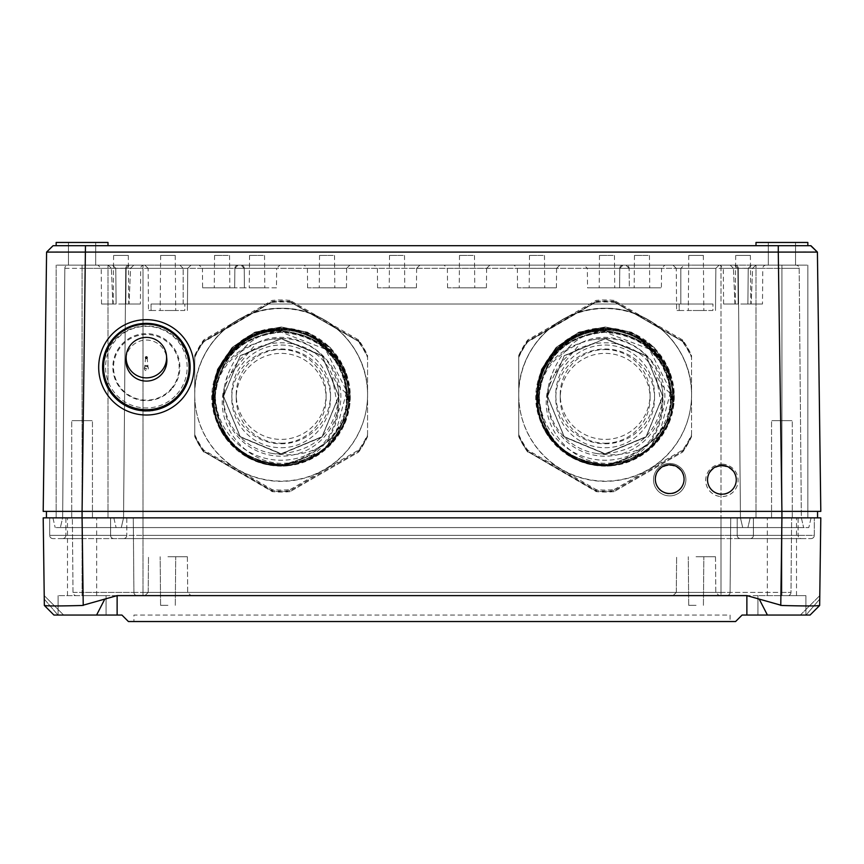 <?xml version="1.0" encoding="UTF-8"?>
<svg xmlns="http://www.w3.org/2000/svg" width="864" height="864" viewBox="0 0 864 864"><rect width="100%" height="100%" fill="white"/><g stroke="black" fill="none" stroke-linecap="round" stroke-linejoin="round"><path stroke-width="0.65" stroke-dasharray="4.32 3.24" d="M661.424 384.88L670.918 394.06A65.902 65.891 -0 0 1 619.013 462.748L605.156 463.352C568.372 462.445 537.991 423.911 548.23 388.001A57.856 57.856 -0 0 0 606.755 456.181A57.856 57.856 -0 0 0 661.424 384.88L655.657 373.993C638.107 332.294 571.946 332.435 554.558 374.209L580.608 343.116C547.798 357.523 534.049 382.558 539.374 418.23C523.94 375.905 560.056 326.3 605.156 328.093C641.952 327.208 674.957 360.212 674.028 397.03C674.989 433.836 641.963 466.895 605.156 465.912L575.662 459.238L569.614 455.976L550.93 439.333L545.249 430.758L537.764 410.227L536.533 397.03L539.222 378.281L545.497 363.398L554.99 350.514L569.905 338.472L581.483 332.953L605.156 328.763L612.716 329.195L639.317 337.954L668.326 371.012L671.231 414.914L646.801 451.494L605.156 465.631C568.75 466.528 536.101 433.901 537.008 397.505C536.069 361.109 568.739 328.439 605.156 329.443C641.444 328.568 673.996 361.12 673.067 397.418C674.017 433.717 641.455 466.312 605.156 465.35C569.009 466.247 536.566 433.847 537.484 397.699C536.544 361.562 568.987 329.119 605.156 330.113C641.185 329.249 673.499 361.562 672.592 397.613C673.531 433.663 641.196 466.02 605.156 465.059C569.257 465.955 537.052 433.782 537.97 397.894C537.019 362.016 569.246 329.789 605.156 330.782C645.818 334.8 668.131 357.145 672.116 397.807C668.153 438.502 645.829 460.825 605.156 464.778C564.646 460.804 542.408 438.577 538.445 398.088C542.387 357.566 564.624 335.362 605.156 331.452C645.527 335.437 667.688 357.62 671.641 398.002C667.71 438.404 645.548 460.566 605.156 464.497C564.937 460.544 542.862 438.48 538.92 398.282C542.84 358.052 564.916 335.999 605.156 332.122L649.296 349.099L670.788 391.23L658.627 436.925L619.013 462.748M670.918 394.06C665.161 356.26 643.237 335.664 605.156 332.273C564.991 336.15 542.938 358.16 539.028 398.326C542.959 438.458 565.002 460.49 605.156 464.432C645.484 460.512 667.602 438.383 671.522 398.045C667.591 357.728 645.462 335.588 605.156 331.603C564.7 335.502 542.495 357.674 538.553 398.131C542.506 438.556 564.71 460.75 605.156 464.713C645.775 460.76 668.056 438.48 672.008 397.85C668.034 357.253 645.754 334.94 605.156 330.934C569.311 329.951 537.138 362.113 538.078 397.937C542.063 438.653 564.419 461.009 605.156 464.994C641.142 465.955 673.412 433.642 672.494 397.656C673.391 361.66 641.131 329.4 605.156 330.264C569.052 329.26 536.652 361.67 537.602 397.742C536.674 433.836 569.063 466.171 605.156 465.286C641.39 466.247 673.909 433.706 672.97 397.462C673.877 361.217 641.39 328.72 605.156 329.584C568.793 328.59 536.177 361.217 537.116 397.548C536.198 433.89 568.814 466.463 605.156 465.566C641.65 466.538 674.395 433.771 673.434 397.267C674.374 360.774 641.639 328.039 605.156 328.914C568.534 327.91 535.691 360.763 536.63 397.354C535.723 433.955 568.544 466.754 605.156 465.847L647.093 451.591L671.63 414.698L668.574 370.494L639.198 337.306L612.835 328.687L603.644 328.255L581.407 332.435L569.668 338.029L554.742 350.082L545.162 363.096L538.877 378L536.166 396.9L537.397 410.119L544.936 430.812L550.627 439.398L569.43 456.149L575.5 459.421L605.156 466.139A69.131 69.12 180 0 0 614.585 465.491C641.736 457.348 657.742 439.387 662.58 411.599C676.696 365.915 623.052 321.106 580.608 343.116M539.374 418.23L539.406 418.36A69.131 69.12 180 0 0 605.156 466.139L614.585 465.491M596.365 453.449A57.607 57.607 -0 0 1 551.459 375.667C565.164 339.736 591.095 325.091 629.262 331.733L605.156 327.391L578.891 332.564L556.06 347.836L541.393 369.77L536.036 396.457L541.393 423.155L556.06 445.09L578.891 460.361L605.156 465.534L631.433 460.339L654.264 445.046L668.92 423.079L674.287 396.36L668.92 369.652L654.264 347.684L631.433 332.392L605.156 327.197L578.891 332.37L556.06 347.641L541.393 369.576L536.036 396.274L541.393 369.533L556.06 347.598L578.891 332.327L605.156 327.154L631.433 332.348L654.264 347.641L668.92 369.608L674.287 396.328L668.92 423.036L654.264 445.003L631.433 460.296L605.156 465.491L578.891 460.318L556.06 445.046L541.393 423.112L536.036 396.414L541.393 369.727L556.06 347.792L578.891 332.521L605.156 327.348L631.433 332.543L654.264 347.836L668.92 369.803L674.287 396.511L673.326 408.046C659.999 444.409 634.349 459.551 596.365 453.449L605.156 454.118L646.078 437.033L662.764 396.468L646.078 355.903L605.156 338.818L564.235 355.849L547.549 396.371L564.235 436.892L605.156 453.924L646.078 436.838L662.764 396.274L646.078 355.709L605.156 338.623L564.235 355.655L547.549 396.176L564.235 436.698L605.156 453.73L646.078 436.644L662.764 396.079L646.078 355.514L605.156 338.429A57.607 57.607 180 0 0 592.931 339.736C556.232 347.09 537.592 369.695 536.998 407.549A69.131 69.12 180 0 0 605.156 465.145C642.848 458.158 662.04 435.661 662.742 397.678A57.607 57.607 180 0 0 605.156 338.429L592.931 339.736M662.742 397.678C658.606 431.773 639.403 450.446 605.156 453.676L564.235 436.644L547.549 396.122L564.235 355.601L605.156 338.569L646.078 355.655L662.764 396.22L646.078 436.784L605.156 453.87L564.235 436.838L547.549 396.317L564.235 355.795L605.156 338.764L646.078 355.849L662.764 396.414L646.078 436.979L605.156 454.064L564.235 437.033L547.549 396.511L551.459 375.667M518.746 434.614A95.051 95.04 180 0 0 527.666 450.047L561.956 469.778A86.411 86.4 -0 0 1 518.746 394.945L518.746 435.618A95.051 95.04 -0 0 0 527.666 451.051L527.666 450.047M518.746 394.945A86.411 86.4 -0 0 1 561.956 320.123L527.666 339.984A95.051 95.04 180 0 0 518.746 355.417L518.746 394.675A86.411 86.4 180 0 0 605.156 481.086A86.411 86.4 180 0 0 691.567 394.675A86.411 86.4 180 0 0 605.156 308.275A86.411 86.4 180 0 0 518.746 394.675C517.558 348.505 558.986 307.087 605.156 308.275C651.337 307.087 692.755 348.505 691.567 394.675L691.567 394.945A86.411 86.4 -0 0 1 648.367 469.778L682.657 450.047A95.051 95.04 180 0 0 691.567 434.614L691.567 355.417A95.051 95.04 180 0 0 682.657 339.984L648.367 320.123A86.411 86.4 -0 0 1 691.567 394.945M614.077 300.391A95.051 95.04 180 0 0 596.246 300.391L561.956 320.123A86.411 86.4 -0 0 1 648.367 320.123L614.077 300.391L614.077 301.406L682.657 340.999L682.657 339.984M682.657 340.999A95.051 95.04 -0 0 1 691.567 356.432L691.567 355.417M691.567 434.614L691.567 356.432M691.567 435.618A95.051 95.04 -0 0 1 682.657 451.051L614.077 490.655L614.077 489.64L648.367 469.778A86.411 86.4 -0 0 1 561.956 469.778L596.246 489.64A95.051 95.04 180 0 0 614.077 489.64M682.657 450.047L682.657 451.051M614.077 490.655A95.051 95.04 -0 0 1 596.246 490.655L527.666 451.051M605.156 349.542A44.939 44.928 -0 0 1 650.095 394.47A44.939 44.928 -0 0 1 605.156 439.398A44.939 44.928 -0 0 1 560.228 394.47A44.939 44.928 -0 0 1 605.156 349.542M605.156 443.221A44.939 44.928 180 0 0 650.095 398.293A44.939 44.928 180 0 0 605.156 353.365A44.939 44.928 180 0 0 560.228 398.293A44.939 44.928 180 0 0 605.156 443.221M605.156 345.038A49.378 49.378 -0 0 1 654.534 394.405A49.378 49.378 -0 0 1 605.156 443.783A49.378 49.378 -0 0 1 555.779 394.405A49.378 49.378 -0 0 1 605.156 345.038M596.246 489.64L596.246 490.655M518.746 355.417L518.746 435.618M518.746 356.432A95.051 95.04 -0 0 1 527.666 340.999L596.246 301.406L596.246 300.391M527.666 339.984L527.666 340.999M596.246 301.406A95.051 95.04 -0 0 1 614.077 301.406M536.998 407.549L536.036 396.036L541.404 369.338L556.06 347.404L578.891 332.132L605.156 326.959L631.433 332.165L654.264 347.447L668.92 369.414L674.287 396.133L668.92 422.842L654.264 444.809L631.433 460.102L605.156 465.296L578.891 460.123L556.06 444.852L541.393 422.917L536.036 396.23L541.393 422.96L556.06 444.895L578.891 460.166L605.156 465.34L631.433 460.145L654.264 444.852L668.92 422.885L674.287 396.176L668.92 369.457L654.264 347.49L631.433 332.197L605.156 327.002L578.891 332.176L556.06 347.447L541.393 369.382L536.036 396.079L541.393 422.766L556.06 444.701L578.891 459.972L605.156 465.145M629.262 331.733A69.131 69.12 -0 0 1 673.326 408.046M682.657 341.496L614.077 301.892L682.657 341.496A95.051 95.04 180 0 1 691.567 356.929L691.567 357.426A95.051 95.04 -0 0 0 682.657 341.982M691.567 436.612A95.051 95.04 -0 0 1 682.657 452.045L614.077 491.638L682.657 452.045M682.657 451.548A95.051 95.04 180 0 0 691.567 436.115M614.077 301.892A95.051 95.04 180 0 0 596.246 301.892L527.666 341.496A95.051 95.04 180 0 0 518.746 356.929L518.746 436.115A95.051 95.04 180 0 0 527.666 451.548L596.246 491.152A95.051 95.04 180 0 0 614.077 491.152M614.077 491.638A95.051 95.04 -0 0 1 596.246 491.638L527.666 451.548M527.666 452.045A95.051 95.04 -0 0 1 518.746 436.612L518.746 436.115M518.746 356.929L518.746 436.612M518.746 357.426A95.051 95.04 -0 0 1 527.666 341.982L596.246 301.892M596.246 302.389A95.051 95.04 -0 0 1 614.077 302.389M662.58 411.599L655.657 373.993M554.558 374.209L548.23 388.001M605.156 447.725A49.378 49.378 180 0 0 654.534 398.358A49.378 49.378 180 0 0 605.156 348.98A49.378 49.378 180 0 0 555.779 398.358A49.378 49.378 180 0 0 605.156 447.725M337.424 384.88L346.918 394.06A65.902 65.891 -0 0 1 295.013 462.748L281.156 463.352C244.372 462.445 213.991 423.911 224.23 388.001A57.856 57.856 -0 0 0 282.755 456.181A57.856 57.856 -0 0 0 337.424 384.88L331.657 373.993C314.107 332.294 247.946 332.435 230.558 374.209L256.608 343.116C223.798 357.523 210.049 382.558 215.374 418.23C199.94 375.905 236.056 326.3 281.156 328.093C317.952 327.208 350.957 360.212 350.028 397.03C350.989 433.836 317.963 466.895 281.156 465.912L251.662 459.238L245.614 455.976L226.93 439.333L221.249 430.758L213.764 410.227L212.533 397.03L215.222 378.281L221.497 363.398L230.99 350.514L245.905 338.472L257.483 332.953L281.156 328.763L288.716 329.195L315.317 337.954L344.326 371.012L347.231 414.914L322.801 451.494L281.156 465.631C244.75 466.528 212.101 433.901 213.008 397.505C212.069 361.109 244.739 328.439 281.156 329.443C317.444 328.568 349.996 361.12 349.067 397.418C350.017 433.717 317.455 466.312 281.156 465.35C245.009 466.247 212.566 433.847 213.484 397.699C212.544 361.562 244.987 329.119 281.156 330.113C317.185 329.249 349.499 361.562 348.592 397.613C349.531 433.663 317.196 466.02 281.156 465.059C245.257 465.955 213.052 433.782 213.97 397.894C213.019 362.016 245.246 329.789 281.156 330.782C321.818 334.8 344.131 357.145 348.116 397.807C344.153 438.502 321.829 460.825 281.156 464.778C240.646 460.804 218.408 438.577 214.445 398.088C218.387 357.566 240.624 335.362 281.156 331.452C321.527 335.437 343.688 357.62 347.641 398.002C343.71 438.404 321.548 460.566 281.156 464.497C240.937 460.544 218.862 438.48 214.92 398.282C218.84 358.052 240.916 335.999 281.156 332.122L325.296 349.099L346.788 391.23L334.627 436.925L295.013 462.748M346.918 394.06C341.161 356.26 319.237 335.664 281.156 332.273C240.991 336.15 218.938 358.16 215.028 398.326C218.959 438.458 241.002 460.49 281.156 464.432C321.484 460.512 343.602 438.383 347.522 398.045C343.591 357.728 321.462 335.588 281.156 331.603C240.7 335.502 218.495 357.674 214.553 398.131C218.506 438.556 240.71 460.75 281.156 464.713C321.775 460.76 344.056 438.48 348.008 397.85C344.034 357.253 321.754 334.94 281.156 330.934C245.311 329.951 213.138 362.113 214.078 397.937C218.063 438.653 240.419 461.009 281.156 464.994C317.142 465.955 349.412 433.642 348.494 397.656C349.391 361.66 317.131 329.4 281.156 330.264C245.052 329.26 212.652 361.67 213.602 397.742C212.674 433.836 245.063 466.171 281.156 465.286C317.39 466.247 349.909 433.706 348.97 397.462C349.877 361.217 317.39 328.72 281.156 329.584C244.793 328.59 212.177 361.217 213.116 397.548C212.198 433.89 244.814 466.463 281.156 465.566C317.65 466.538 350.395 433.771 349.434 397.267C350.374 360.774 317.639 328.039 281.156 328.914C244.534 327.91 211.691 360.763 212.63 397.354C211.723 433.955 244.544 466.754 281.156 465.847L323.093 451.591L347.63 414.698L344.574 370.494L315.198 337.306L288.835 328.687L279.644 328.255L257.407 332.435L245.668 338.029L230.742 350.082L221.162 363.096L214.877 378L212.166 396.9L213.397 410.119L220.936 430.812L226.627 439.398L245.43 456.149L251.5 459.421L281.156 466.139A69.131 69.12 180 0 0 290.585 465.491C317.736 457.348 333.742 439.387 338.58 411.599C352.696 365.915 299.052 321.106 256.608 343.116M215.374 418.23L215.406 418.36A69.131 69.12 180 0 0 281.156 466.139L290.585 465.491M272.365 453.449A57.607 57.607 -0 0 1 227.459 375.667C241.164 339.736 267.095 325.091 305.262 331.733L281.156 327.391L254.891 332.564L232.06 347.836L217.393 369.77L212.036 396.457L217.393 423.155L232.06 445.09L254.891 460.361L281.156 465.534L307.433 460.339L330.264 445.046L344.92 423.079L350.287 396.36L344.92 369.652L330.264 347.684L307.433 332.392L281.156 327.197L254.891 332.37L232.06 347.641L217.393 369.576L212.036 396.274L217.393 369.533L232.06 347.598L254.891 332.327L281.156 327.154L307.433 332.348L330.264 347.641L344.92 369.608L350.287 396.328L344.92 423.036L330.264 445.003L307.433 460.296L281.156 465.491L254.891 460.318L232.06 445.046L217.393 423.112L212.036 396.414L217.393 369.727L232.06 347.792L254.891 332.521L281.156 327.348L307.433 332.543L330.264 347.836L344.92 369.803L350.287 396.511L349.326 408.046C335.999 444.409 310.349 459.551 272.365 453.449L281.156 454.118L322.078 437.033L338.764 396.468L322.078 355.903L281.156 338.818L240.235 355.849L223.549 396.371L240.235 436.892L281.156 453.924L322.078 436.838L338.764 396.274L322.078 355.709L281.156 338.623L240.235 355.655L223.549 396.176L240.235 436.698L281.156 453.73L322.078 436.644L338.764 396.079L322.078 355.514L281.156 338.429A57.607 57.607 180 0 0 268.931 339.736C232.232 347.09 213.592 369.695 212.998 407.549A69.131 69.12 180 0 0 281.156 465.145C318.848 458.158 338.04 435.661 338.742 397.678A57.607 57.607 180 0 0 281.156 338.429L268.931 339.736M338.742 397.678C334.606 431.773 315.403 450.446 281.156 453.676L240.235 436.644L223.549 396.122L240.235 355.601L281.156 338.569L322.078 355.655L338.764 396.22L322.078 436.784L281.156 453.87L240.235 436.838L223.549 396.317L240.235 355.795L281.156 338.764L322.078 355.849L338.764 396.414L322.078 436.979L281.156 454.064L240.235 437.033L223.549 396.511L227.459 375.667M194.746 434.614A95.051 95.04 180 0 0 203.666 450.047L237.956 469.778A86.411 86.4 -0 0 1 194.746 394.945L194.746 435.618A95.051 95.04 -0 0 0 203.666 451.051L203.666 450.047M194.746 394.945A86.411 86.4 -0 0 1 237.956 320.123L203.666 339.984A95.051 95.04 180 0 0 194.746 355.417L194.746 394.675A86.411 86.4 180 0 0 281.156 481.086A86.411 86.4 180 0 0 367.567 394.675A86.411 86.4 180 0 0 281.156 308.275A86.411 86.4 180 0 0 194.746 394.675C193.558 348.505 234.986 307.087 281.156 308.275C327.337 307.087 368.755 348.505 367.567 394.675L367.567 394.945A86.411 86.4 -0 0 1 324.367 469.778L358.657 450.047A95.051 95.04 180 0 0 367.567 434.614L367.567 355.417A95.051 95.04 180 0 0 358.657 339.984L324.367 320.123A86.411 86.4 -0 0 1 367.567 394.945M290.077 300.391A95.051 95.04 180 0 0 272.246 300.391L237.956 320.123A86.411 86.4 -0 0 1 324.367 320.123L290.077 300.391L290.077 301.406L358.657 340.999L358.657 339.984M358.657 340.999A95.051 95.04 -0 0 1 367.567 356.432L367.567 355.417M367.567 434.614L367.567 356.432M367.567 435.618A95.051 95.04 -0 0 1 358.657 451.051L290.077 490.655L290.077 489.64L324.367 469.778A86.411 86.4 -0 0 1 237.956 469.778L272.246 489.64A95.051 95.04 180 0 0 290.077 489.64M358.657 450.047L358.657 451.051M290.077 490.655A95.051 95.04 -0 0 1 272.246 490.655L203.666 451.051M281.156 349.542A44.939 44.928 -0 0 1 326.095 394.47A44.939 44.928 -0 0 1 281.156 439.398A44.939 44.928 -0 0 1 236.228 394.47A44.939 44.928 -0 0 1 281.156 349.542M281.156 443.221A44.939 44.928 180 0 0 326.095 398.293A44.939 44.928 180 0 0 281.156 353.365A44.939 44.928 180 0 0 236.228 398.293A44.939 44.928 180 0 0 281.156 443.221M281.156 345.038A49.378 49.378 -0 0 1 330.534 394.405A49.378 49.378 -0 0 1 281.156 443.783A49.378 49.378 -0 0 1 231.779 394.405A49.378 49.378 -0 0 1 281.156 345.038M272.246 489.64L272.246 490.655M194.746 355.417L194.746 435.618M194.746 356.432A95.051 95.04 -0 0 1 203.666 340.999L272.246 301.406L272.246 300.391M203.666 339.984L203.666 340.999M272.246 301.406A95.051 95.04 -0 0 1 290.077 301.406M212.998 407.549L212.036 396.036L217.404 369.338L232.06 347.404L254.891 332.132L281.156 326.959L307.433 332.165L330.264 347.447L344.92 369.414L350.287 396.133L344.92 422.842L330.264 444.809L307.433 460.102L281.156 465.296L254.891 460.123L232.06 444.852L217.393 422.917L212.036 396.23L217.393 422.96L232.06 444.895L254.891 460.166L281.156 465.34L307.433 460.145L330.264 444.852L344.92 422.885L350.287 396.176L344.92 369.457L330.264 347.49L307.433 332.197L281.156 327.002L254.891 332.176L232.06 347.447L217.393 369.382L212.036 396.079L217.393 422.766L232.06 444.701L254.891 459.972L281.156 465.145M305.262 331.733A69.131 69.12 -0 0 1 349.326 408.046M358.657 341.496L290.077 301.892L358.657 341.496A95.051 95.04 180 0 1 367.567 356.929L367.567 357.426A95.051 95.04 -0 0 0 358.657 341.982M367.567 436.612A95.051 95.04 -0 0 1 358.657 452.045L290.077 491.638L358.657 452.045M358.657 451.548A95.051 95.04 180 0 0 367.567 436.115M290.077 301.892A95.051 95.04 180 0 0 272.246 301.892L203.666 341.496A95.051 95.04 180 0 0 194.746 356.929L194.746 436.115A95.051 95.04 180 0 0 203.666 451.548L272.246 491.152A95.051 95.04 180 0 0 290.077 491.152M290.077 491.638A95.051 95.04 -0 0 1 272.246 491.638L203.666 451.548M203.666 452.045A95.051 95.04 -0 0 1 194.746 436.612L194.746 436.115M194.746 356.929L194.746 436.612M194.746 357.426A95.051 95.04 -0 0 1 203.666 341.982L272.246 301.892M272.246 302.389A95.051 95.04 -0 0 1 290.077 302.389M338.58 411.599L331.657 373.993M230.558 374.209L224.23 388.001M281.156 447.725A49.378 49.378 180 0 0 330.534 398.358A49.378 49.378 180 0 0 281.156 348.98A49.378 49.378 180 0 0 231.779 398.358A49.378 49.378 180 0 0 281.156 447.725M669.913 463.504A16.2 16.2 180 0 1 685.897 479.704A16.2 16.2 180 0 1 669.492 495.904A16.2 16.2 180 0 1 653.497 479.66A16.2 16.2 180 0 1 669.913 463.46A16.2 16.2 180 0 1 685.897 479.66A16.2 16.2 180 0 1 669.492 495.86A16.2 16.2 180 0 1 653.497 479.704A16.2 16.2 180 0 1 669.913 463.504M669.514 493.409A14.256 14.256 0 0 0 683.953 479.153A14.256 14.256 0 0 0 669.892 464.897A14.256 14.256 0 0 0 655.441 479.153A14.256 14.256 0 0 0 669.514 493.409M669.892 465.404A14.256 14.256 180 0 1 683.953 479.66A14.256 14.256 180 0 1 669.514 493.916A14.256 14.256 180 0 1 655.441 479.66A14.256 14.256 180 0 1 669.892 465.404M722.11 464.195A16.2 16.2 180 0 1 738.094 480.384A16.2 16.2 180 0 1 721.688 496.584A16.2 16.2 180 0 1 705.694 480.384A16.2 16.2 180 0 1 722.11 464.195M722.11 464.152A16.2 16.2 180 0 1 738.094 480.341A16.2 16.2 180 0 1 721.688 496.541A16.2 16.2 180 0 1 705.694 480.341A16.2 16.2 180 0 1 722.11 464.152M721.71 494.089A14.256 14.256 0 0 0 736.15 479.833A14.256 14.256 0 0 0 722.088 465.577A14.256 14.256 0 0 0 707.638 479.833A14.256 14.256 0 0 0 721.71 494.089M722.088 466.096A14.256 14.256 180 0 1 736.15 480.341A14.256 14.256 180 0 1 721.71 494.597A14.256 14.256 180 0 1 707.638 480.341A14.256 14.256 180 0 1 722.088 466.096M125.939 358.744A20.498 20.498 180 0 1 166.774 358.744M176.85 394.276A40.802 40.802 0 0 0 173.48 336.668A40.802 40.802 0 0 0 115.862 340.038A40.802 40.802 0 0 0 119.243 397.645A40.802 40.802 0 0 0 176.85 394.276M171.396 389.426A33.512 33.512 180 0 1 124.081 392.191A33.512 33.512 180 0 1 121.316 344.887A33.512 33.512 180 0 1 168.631 342.112A33.512 33.512 180 0 1 171.396 389.426M170.878 389.135A32.821 32.81 0 0 0 168.167 342.803A32.821 32.81 0 0 0 121.835 345.514A32.821 32.81 0 0 0 124.546 391.846A32.821 32.81 0 0 0 170.878 389.135M145.044 366.098A1.75 1.75 0 0 0 145.195 368.572A1.75 1.75 0 0 0 147.668 368.431A1.75 1.75 0 0 0 147.485 365.926A1.75 1.75 0 0 0 145.044 366.098M178.2 396.9A42.617 42.617 0 0 0 174.679 336.733A42.617 42.617 0 0 0 114.512 340.254A42.617 42.617 0 0 0 118.033 400.421A42.617 42.617 0 0 0 178.2 396.9M145.098 366.152A1.696 1.696 0 0 0 145.519 368.744A1.696 1.696 0 0 0 147.971 366.768A1.696 1.696 0 0 0 145.098 366.152M144.806 367.168A2.074 2.074 0 0 0 145.336 370.354A2.074 2.074 0 0 0 148.338 367.924A2.074 2.074 0 0 0 144.806 367.168M56.16 242.46L108 242.46L82.08 242.46L108 242.46L108 245.7L82.08 245.7M806.296 245.7L756 245.7M756 242.46L807.84 242.46L781.92 242.46L807.84 242.46L807.84 245.7M803.336 252.061L778.28 252.094L778.27 245.7L810.929 245.7L817.301 252.094M807.84 511.38L807.84 265.14L807.84 517.86L807.84 511.38L781.92 511.38L817.56 511.38L817.56 517.86L781.92 517.86C768.55 517.86 768.55 517.86 781.92 517.86C768.55 517.86 768.55 517.86 781.92 517.86C768.55 517.86 768.55 517.86 781.92 517.86C768.55 517.86 768.55 517.86 781.92 517.86C748.494 517.86 748.494 517.86 781.92 517.86C748.494 517.86 748.494 517.86 781.92 517.86C748.494 517.86 748.494 517.86 781.92 517.86C748.494 517.86 748.494 517.86 781.92 517.86L82.08 517.86L142.992 517.86L123.552 517.86L125.734 268.348A3.24 3.24 0 0 1 128.974 265.14L68.062 265.14A3.24 3.24 0 0 0 64.822 268.348A3.24 3.24 0 0 1 68.062 265.14L82.08 265.14C64.53 265.14 64.53 265.14 82.08 265.14C64.53 265.14 64.53 265.14 82.08 265.14C64.53 265.14 64.53 265.14 82.08 265.14C64.53 265.14 64.53 265.14 82.08 265.14C48.643 265.14 48.643 265.14 82.08 265.14C48.643 265.14 48.643 265.14 82.08 265.14C48.643 265.14 48.643 265.14 82.08 265.14C48.643 265.14 48.643 265.14 82.08 265.14C99.63 265.14 99.63 265.14 82.08 265.14C99.63 265.14 99.63 265.14 82.08 265.14C99.63 265.14 99.63 265.14 82.08 265.14C99.63 265.14 99.63 265.14 82.08 265.14C115.517 265.14 115.517 265.14 82.08 265.14C115.517 265.14 115.517 265.14 82.08 265.14C115.517 265.14 115.517 265.14 82.08 265.14C115.517 265.14 115.517 265.14 82.08 265.14L128.974 265.14A3.24 3.24 0 0 0 125.734 268.348L123.552 517.86L121.284 527.58L55.188 527.58L808.812 527.58L747.9 527.58L750.168 517.86L82.08 517.86C48.654 517.86 48.654 517.86 82.08 517.86C48.654 517.86 48.654 517.86 82.08 517.86C48.654 517.86 48.654 517.86 82.08 517.86C48.654 517.86 48.654 517.86 82.08 517.86C68.71 517.86 68.71 517.86 82.08 517.86C68.71 517.86 68.71 517.86 82.08 517.86C68.71 517.86 68.71 517.86 82.08 517.86C68.71 517.86 68.71 517.86 82.08 517.86L46.44 517.86M781.92 265.14C764.37 265.14 764.37 265.14 781.92 265.14C764.37 265.14 764.37 265.14 781.92 265.14C764.37 265.14 764.37 265.14 781.92 265.14C764.37 265.14 764.37 265.14 781.92 265.14C748.483 265.14 748.483 265.14 781.92 265.14C748.483 265.14 748.483 265.14 781.92 265.14C748.483 265.14 748.483 265.14 781.92 265.14C748.483 265.14 748.483 265.14 781.92 265.14C799.47 265.14 799.47 265.14 781.92 265.14C799.47 265.14 799.47 265.14 781.92 265.14C799.47 265.14 799.47 265.14 781.92 265.14C799.47 265.14 799.47 265.14 781.92 265.14C815.357 265.14 815.357 265.14 781.92 265.14C815.357 265.14 815.357 265.14 781.92 265.14C815.357 265.14 815.357 265.14 781.92 265.14C815.357 265.14 815.357 265.14 781.92 265.14L735.026 265.14L781.92 265.14L781.92 268.348L799.178 268.348L801.36 517.86L803.628 527.58L60.372 527.58L142.992 527.58L121.284 527.58L123.552 517.86L82.08 517.86L781.92 517.86C815.346 517.86 815.346 517.86 781.92 517.86C815.346 517.86 815.346 517.86 781.92 517.86C815.346 517.86 815.346 517.86 781.92 517.86C815.346 517.86 815.346 517.86 781.92 517.86L750.168 517.86L781.92 517.86C795.29 517.86 795.29 517.86 781.92 517.86C795.29 517.86 795.29 517.86 781.92 517.86C795.29 517.86 795.29 517.86 781.92 517.86C795.29 517.86 795.29 517.86 781.92 517.86L730.728 517.86L791.64 517.86L790.992 592.412A3.24 3.24 0 0 1 787.752 595.62L757.944 595.62L787.752 595.62A3.24 3.24 0 0 0 790.992 592.412L791.64 517.86L781.92 517.86L798.12 517.86L721.008 517.86L750.168 517.86L747.9 527.58L142.992 527.58L803.628 527.58L801.36 517.86L799.178 268.348A3.24 3.24 0 0 0 795.938 265.14A3.24 3.24 0 0 1 799.178 268.348L781.92 268.348L781.92 517.86L814.32 517.86L753.408 517.86L753.408 535.356A3.24 3.24 0 0 1 750.168 538.596L740.448 538.596A3.24 3.24 0 0 1 737.208 535.356L737.208 517.86L796.5 517.86L82.08 517.86C115.506 517.86 115.506 517.86 82.08 517.86C115.506 517.86 115.506 517.86 82.08 517.86C115.506 517.86 115.506 517.86 82.08 517.86C115.506 517.86 115.506 517.86 82.08 517.86L52.92 517.86L82.08 517.86C95.45 517.86 95.45 517.86 82.08 517.86C95.45 517.86 95.45 517.86 82.08 517.86C95.45 517.86 95.45 517.86 82.08 517.86C95.45 517.86 95.45 517.86 82.08 517.86L740.448 517.86L142.992 517.86L730.728 517.86L730.08 592.412A3.24 3.24 0 0 1 726.84 595.62L781.92 595.62L726.84 595.62A3.24 3.24 0 0 0 730.08 592.412A3.24 3.24 0 0 1 726.84 595.62A3.24 3.24 0 0 0 730.08 592.412L730.728 517.86L730.08 592.412L730.728 517.86L133.272 517.86L133.92 592.412A3.24 3.24 0 0 0 137.16 595.62L58.104 595.62L137.16 595.62A3.24 3.24 0 0 1 133.92 592.412A3.24 3.24 0 0 0 137.16 595.62A3.24 3.24 0 0 1 133.92 592.412L133.272 517.86L62.64 517.86L60.372 527.58L62.64 517.86L133.272 517.86L133.92 592.412L133.272 517.86L142.992 517.86L72.36 517.86L73.008 592.412A3.24 3.24 0 0 0 76.248 595.62A3.24 3.24 0 0 1 73.008 592.412L72.36 517.86L82.08 517.86L65.88 517.86L737.208 517.86L737.208 535.356L737.208 517.86L737.208 535.356L721.008 535.356L721.008 517.86L753.408 517.86L142.992 517.86L721.008 517.86L721.008 592.412L142.992 592.412L142.992 595.62L721.008 595.62L142.992 595.62L142.992 592.412L721.008 592.412L721.008 595.62L721.008 517.86L721.008 535.356L781.92 535.356L781.92 268.348L738.266 268.348L740.448 517.86L742.716 527.58L740.448 517.86L738.266 268.348L740.448 517.86L742.716 527.58L740.448 517.86L738.266 268.348A3.24 3.24 0 0 0 735.026 265.14A3.24 3.24 0 0 1 738.266 268.348A3.24 3.24 0 0 0 735.026 265.14L721.008 265.14L735.026 265.14A3.24 3.24 0 0 1 738.266 268.348L781.92 268.348L781.92 265.14M82.08 420.66C68.71 420.66 68.71 420.66 82.08 420.66C68.71 420.66 68.71 420.66 82.08 420.66C68.71 420.66 68.71 420.66 82.08 420.66C68.71 420.66 68.71 420.66 82.08 420.66C95.45 420.66 95.45 420.66 82.08 420.66C95.45 420.66 95.45 420.66 82.08 420.66C95.45 420.66 95.45 420.66 82.08 420.66C95.45 420.66 95.45 420.66 82.08 420.66M781.92 420.66C768.55 420.66 768.55 420.66 781.92 420.66C768.55 420.66 768.55 420.66 781.92 420.66C768.55 420.66 768.55 420.66 781.92 420.66C768.55 420.66 768.55 420.66 781.92 420.66C795.29 420.66 795.29 420.66 781.92 420.66C795.29 420.66 795.29 420.66 781.92 420.66C795.29 420.66 795.29 420.66 781.92 420.66C795.29 420.66 795.29 420.66 781.92 420.66M766.033 265.14L751.453 265.14L748.213 268.348L751.453 265.14L766.033 265.14A3.24 3.24 0 0 0 762.793 268.348L748.213 268.348L751.453 265.14L734.627 265.14C715.543 265.14 715.543 265.14 734.627 265.14L751.453 265.14L748.213 268.348L747.9 304.02C766.908 304.02 766.908 304.02 747.9 304.02C766.908 304.02 766.908 304.02 747.9 304.02L748.213 268.348L747.9 304.02L751.14 304.02L743.04 304.02C733.007 304.02 733.007 304.02 743.04 304.02C733.007 304.02 733.007 304.02 743.04 304.02L747.9 304.02L748.213 268.348L762.793 268.348L762.48 304.02M696.06 265.14L719.107 265.14L715.867 268.348L676.253 268.348L715.867 268.348L696.06 268.348L715.867 268.348L719.107 265.14L696.06 265.14M536.976 265.14L559.829 265.14L556.589 268.348L517.363 268.348L556.589 268.348L556.416 287.82M466.992 265.14L489.845 265.14L486.605 268.348L447.379 268.348L486.605 268.348L486.432 287.82M584.107 265.14L624.456 265.14L584.107 265.14L587.347 268.348L606.96 268.348L587.347 268.348L587.52 287.82M619.769 268.348L623.009 265.14L619.769 268.348A3.24 3.24 0 0 1 623.009 265.14A3.24 3.24 0 0 0 619.769 268.348L619.596 287.82L587.52 287.82L619.596 287.82L587.52 287.82L619.596 287.82L619.769 268.348L619.596 287.82L619.769 268.348L606.96 268.348L629.143 268.348L625.903 265.14L624.456 265.14L641.952 265.14L625.903 265.14A3.24 3.24 0 0 1 629.143 268.348L629.316 287.82L641.952 287.82C667.03 287.82 667.03 287.82 641.952 287.82C667.03 287.82 667.03 287.82 641.952 287.82C631.919 287.82 631.919 287.82 641.952 287.82C631.919 287.82 631.919 287.82 641.952 287.82L619.596 287.82L629.316 287.82L629.143 268.348A3.24 3.24 0 0 0 625.903 265.14L629.143 268.348L641.952 268.348L619.769 268.348M664.805 265.14L625.903 265.14L664.805 265.14L661.565 268.348L641.952 268.348L661.565 268.348L661.392 287.82M199.195 265.14L238.097 265.14L199.195 265.14L202.435 268.348L222.048 268.348L202.435 268.348L202.608 287.82M276.48 287.82L244.404 287.82L244.231 268.348L234.857 268.348L238.097 265.14L240.991 265.14L238.097 265.14L234.857 268.348A3.24 3.24 0 0 1 238.097 265.14A3.24 3.24 0 0 0 234.857 268.348L234.684 287.82L202.608 287.82L234.684 287.82L202.608 287.82L234.684 287.82L234.857 268.348L234.684 287.82L234.857 268.348L222.048 268.348L244.231 268.348L240.991 265.14L257.04 265.14L240.991 265.14A3.24 3.24 0 0 1 244.231 268.348L244.404 287.82L276.48 287.82L276.653 268.348L244.231 268.348L244.404 287.82L234.684 287.82L244.404 287.82L244.231 268.348A3.24 3.24 0 0 0 240.991 265.14L244.231 268.348L276.653 268.348L279.893 265.14L240.991 265.14L279.893 265.14M397.008 265.14L419.861 265.14L416.621 268.348L377.395 268.348L416.621 268.348L416.448 287.82M327.024 265.14L349.877 265.14L346.637 268.348L307.411 268.348L346.637 268.348L346.464 287.82M167.94 265.14L190.987 265.14L187.747 268.348L148.133 268.348L187.747 268.348L167.94 268.348L187.747 268.348L190.987 265.14L167.94 265.14M143.953 265.14L129.373 265.14L126.133 268.348L129.373 265.14L143.953 265.14A3.24 3.24 0 0 0 140.713 268.348L126.133 268.348L129.373 265.14L112.547 265.14C93.463 265.14 93.463 265.14 112.547 265.14L129.373 265.14L126.133 268.348L125.82 304.02C144.828 304.02 144.828 304.02 125.82 304.02C144.828 304.02 144.828 304.02 125.82 304.02L126.133 268.348L125.82 304.02L129.06 304.02L120.96 304.02C110.927 304.02 110.927 304.02 120.96 304.02C110.927 304.02 110.927 304.02 120.96 304.02L125.82 304.02L126.133 268.348L140.713 268.348L140.4 304.02M737.867 268.25L738.18 304.02C719.172 304.02 719.172 304.02 738.18 304.02C719.172 304.02 719.172 304.02 738.18 304.02L737.867 268.348L734.627 265.14L737.867 268.348L733.45 268.25L752.63 268.25L737.867 268.25M712.897 310.5L696.06 310.5L712.897 310.5L712.962 304.02L712.897 310.5L679.223 310.5L679.158 304.02L712.962 304.02L679.158 304.02L679.223 310.5L676.62 310.5L696.06 310.5C686.027 310.5 686.027 310.5 696.06 310.5C686.027 310.5 686.027 310.5 696.06 310.5C686.027 310.5 686.027 310.5 696.06 310.5C686.027 310.5 686.027 310.5 696.06 310.5L712.897 310.5M536.976 287.82C562.054 287.82 562.054 287.82 536.976 287.82C562.054 287.82 562.054 287.82 536.976 287.82C526.943 287.82 526.943 287.82 536.976 287.82C526.943 287.82 526.943 287.82 536.976 287.82C511.898 287.82 511.898 287.82 536.976 287.82C511.898 287.82 511.898 287.82 536.976 287.82C547.009 287.82 547.009 287.82 536.976 287.82C547.009 287.82 547.009 287.82 536.976 287.82M466.992 287.82C492.07 287.82 492.07 287.82 466.992 287.82C492.07 287.82 492.07 287.82 466.992 287.82C456.959 287.82 456.959 287.82 466.992 287.82C456.959 287.82 456.959 287.82 466.992 287.82C441.914 287.82 441.914 287.82 466.992 287.82C441.914 287.82 441.914 287.82 466.992 287.82C477.025 287.82 477.025 287.82 466.992 287.82C477.025 287.82 477.025 287.82 466.992 287.82M397.008 287.82C422.086 287.82 422.086 287.82 397.008 287.82C422.086 287.82 422.086 287.82 397.008 287.82C386.975 287.82 386.975 287.82 397.008 287.82C386.975 287.82 386.975 287.82 397.008 287.82C371.93 287.82 371.93 287.82 397.008 287.82C371.93 287.82 371.93 287.82 397.008 287.82C407.041 287.82 407.041 287.82 397.008 287.82C407.041 287.82 407.041 287.82 397.008 287.82M327.024 287.82C352.102 287.82 352.102 287.82 327.024 287.82C352.102 287.82 352.102 287.82 327.024 287.82C316.991 287.82 316.991 287.82 327.024 287.82C316.991 287.82 316.991 287.82 327.024 287.82C301.946 287.82 301.946 287.82 327.024 287.82C301.946 287.82 301.946 287.82 327.024 287.82C337.057 287.82 337.057 287.82 327.024 287.82C337.057 287.82 337.057 287.82 327.024 287.82M184.777 310.5L167.94 310.5L184.777 310.5L184.842 304.02L184.777 310.5L151.103 310.5L151.038 304.02L184.842 304.02L151.038 304.02L151.103 310.5L148.5 310.5L167.94 310.5C157.907 310.5 157.907 310.5 167.94 310.5C157.907 310.5 157.907 310.5 167.94 310.5C157.907 310.5 157.907 310.5 167.94 310.5C157.907 310.5 157.907 310.5 167.94 310.5L184.777 310.5M115.787 268.25L116.1 304.02C97.092 304.02 97.092 304.02 116.1 304.02C97.092 304.02 97.092 304.02 116.1 304.02L115.787 268.348L112.547 265.14L115.787 268.348L111.37 268.25L130.55 268.25L115.787 268.25M743.04 255.42C733.558 255.42 733.558 255.42 743.04 255.42C733.558 255.42 733.558 255.42 743.04 255.42C752.522 255.42 752.522 255.42 743.04 255.42C752.522 255.42 752.522 255.42 743.04 255.42M696.06 255.42C686.653 255.42 686.653 255.42 696.06 255.42C686.653 255.42 686.653 255.42 696.06 255.42C686.653 255.42 686.653 255.42 696.06 255.42C686.653 255.42 686.653 255.42 696.06 255.42C705.467 255.42 705.467 255.42 696.06 255.42C705.467 255.42 705.467 255.42 696.06 255.42C705.467 255.42 705.467 255.42 696.06 255.42C705.467 255.42 705.467 255.42 696.06 255.42M536.976 255.42C527.31 255.42 527.31 255.42 536.976 255.42C527.31 255.42 527.31 255.42 536.976 255.42C546.642 255.42 546.642 255.42 536.976 255.42C546.642 255.42 546.642 255.42 536.976 255.42M466.992 255.42C457.326 255.42 457.326 255.42 466.992 255.42C457.326 255.42 457.326 255.42 466.992 255.42C476.658 255.42 476.658 255.42 466.992 255.42C476.658 255.42 476.658 255.42 466.992 255.42M641.952 255.42C632.286 255.42 632.286 255.42 641.952 255.42C632.286 255.42 632.286 255.42 641.952 255.42C651.618 255.42 651.618 255.42 641.952 255.42C651.618 255.42 651.618 255.42 641.952 255.42M606.96 287.82C596.927 287.82 596.927 287.82 606.96 287.82C596.927 287.82 596.927 287.82 606.96 287.82C616.993 287.82 616.993 287.82 606.96 287.82C616.993 287.82 616.993 287.82 606.96 287.82M606.96 255.42C597.294 255.42 597.294 255.42 606.96 255.42C597.294 255.42 597.294 255.42 606.96 255.42C616.626 255.42 616.626 255.42 606.96 255.42C616.626 255.42 616.626 255.42 606.96 255.42M222.048 287.82C212.015 287.82 212.015 287.82 222.048 287.82C212.015 287.82 212.015 287.82 222.048 287.82C232.081 287.82 232.081 287.82 222.048 287.82C232.081 287.82 232.081 287.82 222.048 287.82M222.048 255.42C212.382 255.42 212.382 255.42 222.048 255.42C212.382 255.42 212.382 255.42 222.048 255.42C231.714 255.42 231.714 255.42 222.048 255.42C231.714 255.42 231.714 255.42 222.048 255.42M257.04 287.82C247.007 287.82 247.007 287.82 257.04 287.82C247.007 287.82 247.007 287.82 257.04 287.82C267.073 287.82 267.073 287.82 257.04 287.82C267.073 287.82 267.073 287.82 257.04 287.82M257.04 255.42C247.374 255.42 247.374 255.42 257.04 255.42C247.374 255.42 247.374 255.42 257.04 255.42C266.706 255.42 266.706 255.42 257.04 255.42C266.706 255.42 266.706 255.42 257.04 255.42M397.008 255.42C387.342 255.42 387.342 255.42 397.008 255.42C387.342 255.42 387.342 255.42 397.008 255.42C406.674 255.42 406.674 255.42 397.008 255.42C406.674 255.42 406.674 255.42 397.008 255.42M327.024 255.42C317.358 255.42 317.358 255.42 327.024 255.42C317.358 255.42 317.358 255.42 327.024 255.42C336.69 255.42 336.69 255.42 327.024 255.42C336.69 255.42 336.69 255.42 327.024 255.42M167.94 255.42C158.533 255.42 158.533 255.42 167.94 255.42C158.533 255.42 158.533 255.42 167.94 255.42C158.533 255.42 158.533 255.42 167.94 255.42C158.533 255.42 158.533 255.42 167.94 255.42C177.347 255.42 177.347 255.42 167.94 255.42C177.347 255.42 177.347 255.42 167.94 255.42C177.347 255.42 177.347 255.42 167.94 255.42C177.347 255.42 177.347 255.42 167.94 255.42M120.96 255.42C111.478 255.42 111.478 255.42 120.96 255.42C111.478 255.42 111.478 255.42 120.96 255.42C130.442 255.42 130.442 255.42 120.96 255.42C130.442 255.42 130.442 255.42 120.96 255.42M53.071 245.7L778.27 245.7M46.591 252.094L55.588 252.061M812.484 252.061L806.047 252.061M56.16 511.38L781.92 511.38L82.08 511.38L781.92 511.38L778.28 252.094L68.472 252.072M66.722 252.061L58.169 252.061M82.08 242.46L95.688 242.46L82.08 242.46M781.92 242.46L795.528 242.46L781.92 242.46M820.8 511.38L817.409 252.094L810.983 245.754M54.81 511.38L43.2 511.38M85.471 245.7L82.08 511.38L46.44 511.38M811.08 517.86L808.812 527.58L811.08 517.86M750.168 517.86L747.9 527.58L750.168 517.86M113.832 517.86L116.1 527.58L113.832 517.86M52.92 517.86L55.188 527.58L52.92 517.86M121.284 527.58L123.552 517.86L121.284 527.58M125.734 268.348L123.552 517.86L125.734 268.348A3.24 3.24 0 0 1 128.974 265.14A3.24 3.24 0 0 0 125.734 268.348L82.08 268.348L142.992 268.348L142.992 517.86L110.592 517.86L142.992 517.86L142.992 592.412L142.992 517.86L142.992 535.356L721.008 535.356L142.992 535.356L142.992 268.348L125.734 268.348M64.822 268.348L62.64 517.86L64.822 268.348L82.08 268.348L64.822 268.348M721.008 265.14L142.992 265.14L721.008 265.14L721.008 517.86L721.008 268.348L142.992 268.348L738.266 268.348L721.008 268.348L721.008 265.14M684.072 265.14L179.928 265.14L684.072 265.14L179.928 265.14L684.072 265.14L680.832 268.38L684.072 265.14M179.928 265.14L183.168 268.38L179.928 265.14M737.867 268.348L738.18 304.02L737.867 268.348L723.287 268.348L737.867 268.348M183.168 304.02L183.168 268.38L183.168 304.02L680.832 304.02L183.168 304.02L183.168 268.38L183.168 304.02L680.832 304.02L680.832 268.38L680.832 304.02L183.168 304.02M680.832 268.38L680.832 304.02L680.832 268.38M115.787 268.348L116.1 304.02L115.787 268.348L101.207 268.348L115.787 268.348M743.04 304.02C753.073 304.02 753.073 304.02 743.04 304.02C753.073 304.02 753.073 304.02 743.04 304.02M696.06 310.5C706.093 310.5 706.093 310.5 696.06 310.5C706.093 310.5 706.093 310.5 696.06 310.5C706.093 310.5 706.093 310.5 696.06 310.5C706.093 310.5 706.093 310.5 696.06 310.5M679.158 304.02L712.962 304.02L679.158 304.02M641.952 287.82C651.985 287.82 651.985 287.82 641.952 287.82C651.985 287.82 651.985 287.82 641.952 287.82M167.94 310.5C177.973 310.5 177.973 310.5 167.94 310.5C177.973 310.5 177.973 310.5 167.94 310.5C177.973 310.5 177.973 310.5 167.94 310.5C177.973 310.5 177.973 310.5 167.94 310.5M151.038 304.02L184.842 304.02L151.038 304.02M120.96 304.02C130.993 304.02 130.993 304.02 120.96 304.02C130.993 304.02 130.993 304.02 120.96 304.02M696.06 595.62C666.403 595.62 666.403 595.62 696.06 595.62C666.403 595.62 666.403 595.62 696.06 595.62C725.717 595.62 725.717 595.62 696.06 595.62C725.717 595.62 725.717 595.62 696.06 595.62M167.94 595.62C138.283 595.62 138.283 595.62 167.94 595.62C138.283 595.62 138.283 595.62 167.94 595.62C197.597 595.62 197.597 595.62 167.94 595.62C197.597 595.62 197.597 595.62 167.94 595.62M696.06 556.74L715.5 556.74L696.06 556.74M167.94 556.74L187.38 556.74L167.94 556.74M696.06 605.34L688.705 605.34L696.06 605.34M167.94 605.34L160.585 605.34L167.94 605.34M57.964 615.06L63.655 615.06L44.215 595.62L44.258 599.087L57.964 615.06L44.258 599.087L44.345 605.448L44.215 595.62L63.655 615.06L57.964 615.06M781.92 615.06L757.944 615.06L781.92 615.06M82.08 615.06L58.104 615.06L82.08 615.06M798.12 517.86L798.12 535.356L798.12 517.86M126.792 517.86L126.792 535.356L126.792 517.86M65.88 517.86L65.88 535.356L65.88 517.86M82.08 511.38L82.08 535.356L65.88 535.356A3.24 3.24 0 0 1 62.64 538.596L82.08 538.596L62.64 538.596A3.24 3.24 0 0 0 65.88 535.356L126.792 535.356A3.24 3.24 0 0 1 123.552 538.596A3.24 3.24 0 0 0 126.792 535.356A3.24 3.24 0 0 1 123.552 538.596L721.008 538.596L123.552 538.596A3.24 3.24 0 0 0 126.792 535.356L82.08 535.356L82.08 517.86L49.68 517.86L110.592 517.86L43.2 517.86M740.448 538.596A3.24 3.24 0 0 1 737.208 535.356A3.24 3.24 0 0 0 740.448 538.596L801.36 538.596A3.24 3.24 0 0 1 798.12 535.356L781.92 535.356L798.12 535.356A3.24 3.24 0 0 0 801.36 538.596L740.448 538.596A3.24 3.24 0 0 1 737.208 535.356L781.92 535.356L753.408 535.356L753.408 517.86L781.92 517.86L781.92 592.412L730.08 592.412L781.92 592.412L781.92 595.62L805.896 595.62L781.92 595.62L805.896 595.62L781.92 595.62L781.92 517.86L781.92 535.356L814.32 535.356L814.32 517.86L814.32 535.356L781.92 535.356L781.92 517.86L781.92 538.596L750.168 538.596L811.08 538.596L781.92 538.596L781.92 535.356L781.92 538.596L781.92 535.356L753.408 535.356L753.408 517.86L753.408 535.356L721.008 535.356L753.408 535.356A3.24 3.24 0 0 1 750.168 538.596A3.24 3.24 0 0 0 753.408 535.356A3.24 3.24 0 0 1 750.168 538.596L142.992 538.596L721.008 538.596L721.008 535.356L142.992 535.356L142.992 538.596L113.832 538.596L142.992 538.596L142.992 535.356L721.008 535.356L721.008 517.86L721.008 538.596L721.008 535.356L721.008 538.596L740.448 538.596M82.08 538.596L113.832 538.596L52.92 538.596L82.08 538.596L82.08 535.356L110.592 535.356L110.592 517.86L110.592 535.356L110.592 517.86L110.592 535.356L142.992 535.356L49.68 535.356L49.68 517.86L49.68 535.356L82.08 535.356L82.08 268.348L82.08 592.412L133.92 592.412L82.08 592.412L82.08 595.62L106.056 595.62L82.08 595.62L106.056 595.62L82.08 595.62L82.08 538.596M113.832 538.596A3.24 3.24 0 0 1 110.592 535.356A3.24 3.24 0 0 0 113.832 538.596A3.24 3.24 0 0 1 110.592 535.356A3.24 3.24 0 0 0 113.832 538.596M52.92 538.596A3.24 3.24 0 0 1 49.68 535.356A3.24 3.24 0 0 0 52.92 538.596M811.08 538.596A3.24 3.24 0 0 0 814.32 535.356A3.24 3.24 0 0 1 811.08 538.596M819.742 599.087L806.036 615.06L810.065 615.06L800.345 615.06L806.036 615.06L819.742 599.087L819.785 595.62L819.655 605.448L820.8 517.86L781.92 517.86L780.775 605.448L746.874 595.62L117.126 595.62L83.225 605.448C59.616 606.107 46.656 606.107 44.345 605.448M104.803 599.087L96.574 615.06L121.932 615.06L128.412 621.54L735.588 621.54L742.068 615.06L810.065 615.06L819.634 605.491L808.585 605.956M806.209 605.945L780.775 605.448M96.574 615.06L53.935 615.06M800.345 615.06L819.785 595.62L800.345 615.06M730.08 621.54L133.92 621.54L730.08 621.54L730.08 615.06L133.92 615.06L133.92 621.54L133.92 615.06L730.08 615.06L730.08 621.54M605.156 328.579A65.837 65.826 180 0 0 539.32 394.405A65.837 65.826 180 0 0 605.156 460.242A65.837 65.826 180 0 0 670.993 394.405A65.837 65.826 180 0 0 605.156 328.579M281.156 328.579A65.837 65.826 180 0 0 215.32 394.405A65.837 65.826 180 0 0 281.156 460.242A65.837 65.826 180 0 0 346.993 394.405A65.837 65.826 180 0 0 281.156 328.579M145.13 366.034A1.652 1.652 0 0 0 145.703 368.647A1.652 1.652 0 0 0 147.42 365.861A1.652 1.652 0 0 0 145.13 366.034M781.92 511.38L781.92 517.86M142.992 265.14L142.992 268.348L142.992 265.14M82.08 268.348L82.08 265.14L82.08 268.348M183.168 268.326L680.832 268.326L183.168 268.326M696.06 592.412L676.307 592.412L696.06 592.412M167.94 592.412L148.187 592.412L167.94 592.412M781.92 592.412L790.992 592.412L781.92 592.412M721.008 592.412L730.08 592.412L721.008 592.412M133.92 592.412L142.992 592.412L133.92 592.412M73.008 592.412L82.08 592.412L73.008 592.412M142.992 538.596L142.992 517.86L142.992 538.596M82.08 517.86L83.225 605.448M117.126 615.06L117.126 595.62M746.874 615.06L746.874 595.62M767.426 615.06L759.197 599.087M650.095 398.293L650.095 394.47M560.228 398.293L560.228 394.47M326.095 398.293L326.095 394.47M236.228 398.293L236.228 394.47M145.573 357.556L144.72 366.984M144.742 366.768L144.374 367.924M147.15 357.556L148.003 366.984M147.971 366.768L148.338 367.924M68.472 265.14L68.472 242.46L68.472 265.14M768.312 265.14L768.312 242.46L768.312 265.14M56.16 517.86L56.16 265.14L56.16 517.86M756 517.86L756 265.14L756 517.86M71.712 517.86L71.712 420.66L71.712 517.86M771.552 517.86L771.552 420.66L771.552 517.86M755.87 265.14L752.63 268.25L751.14 304.02L752.63 268.25L755.87 265.14L730.21 265.14L733.45 268.25L730.21 265.14M676.253 268.348L673.013 265.14L676.253 268.348L676.62 310.5L676.253 268.348M517.536 287.82L517.363 268.348L514.123 265.14M447.552 287.82L447.379 268.348L444.139 265.14M606.96 265.14L623.009 265.14L606.96 265.14M222.048 265.14L238.097 265.14L222.048 265.14M377.568 287.82L377.395 268.348L374.155 265.14M307.584 287.82L307.411 268.348L304.171 265.14M148.133 268.348L144.893 265.14L148.133 268.348L148.5 310.5L148.133 268.348M133.79 265.14L130.55 268.25L129.06 304.02L130.55 268.25L133.79 265.14L108.13 265.14L111.37 268.25L108.13 265.14M734.94 304.02L733.45 268.25L734.94 304.02M715.5 310.5L715.867 268.348L715.5 310.5M187.38 310.5L187.747 268.348L187.38 310.5M112.86 304.02L111.37 268.25L112.86 304.02M735.685 255.42L735.264 304.02M688.77 255.42L688.284 310.5L688.77 255.42M529.481 255.42L529.2 287.82M459.497 255.42L459.216 287.82M634.457 255.42L634.176 287.82M599.465 255.42L599.184 287.82M214.553 255.42L214.272 287.82M249.545 255.42L249.264 287.82M389.513 255.42L389.232 287.82M319.529 255.42L319.248 287.82M160.65 255.42L160.164 310.5L160.65 255.42M113.605 255.42L113.184 304.02M95.688 265.14L95.688 242.46L95.688 265.14M795.528 265.14L795.528 242.46L795.528 265.14M108 517.86L108 265.14L108 517.86M92.448 517.86L92.448 420.66L92.448 517.86M792.288 517.86L792.288 420.66L792.288 517.86M723.6 304.02L723.287 268.348L720.047 265.14M101.52 304.02L101.207 268.348L97.967 265.14M750.395 255.42L750.816 304.02M703.35 255.42L703.836 310.5L703.35 255.42M544.471 255.42L544.752 287.82M474.487 255.42L474.768 287.82M649.447 255.42L649.728 287.82M614.455 255.42L614.736 287.82M229.543 255.42L229.824 287.82M264.535 255.42L264.816 287.82M404.503 255.42L404.784 287.82M334.519 255.42L334.8 287.82M175.23 255.42L175.716 310.5L175.23 255.42M128.315 255.42L128.736 304.02M676.307 592.412L673.067 595.62L676.307 592.412L676.62 556.74L676.307 592.412M148.187 592.412L144.947 595.62L148.187 592.412L148.5 556.74L148.187 592.412M715.5 556.74L715.813 592.412L719.053 595.62L715.813 592.412L715.5 556.74M187.38 556.74L187.693 592.412L190.933 595.62L187.693 592.412L187.38 556.74M688.705 605.34L688.284 556.74L688.705 605.34M160.585 605.34L160.164 556.74L160.585 605.34M767.34 595.62L767.34 517.86L767.34 595.62M67.5 595.62L67.5 517.86L67.5 595.62M757.944 615.06L757.944 595.62L757.944 615.06M58.104 615.06L58.104 595.62L58.104 615.06M703.415 605.34L703.836 556.74L703.415 605.34M175.295 605.34L175.716 556.74L175.295 605.34M796.5 595.62L796.5 517.86L796.5 595.62M96.66 595.62L96.66 517.86L96.66 595.62M805.896 615.06L805.896 595.62L805.896 615.06M106.056 615.06L106.056 595.62L106.056 615.06"/><path stroke-width="1.3" d="M166.504 355.806L166.774 358.744A20.498 20.498 180 0 1 138.208 379.404A20.498 20.498 180 0 1 125.939 358.744L126.209 355.806A20.228 20.228 180 0 1 166.504 355.806A20.228 20.228 180 0 1 138.316 376.196A20.228 20.228 180 0 1 126.209 355.806M178.33 395.377A42.79 42.779 0 0 0 174.787 334.984A42.79 42.779 0 0 0 114.383 338.515A42.79 42.779 0 0 0 117.925 398.909A42.79 42.779 0 0 0 178.33 395.377M179.064 396.22A43.772 43.762 0 0 0 175.446 334.433A43.772 43.762 0 0 0 113.648 338.051A43.772 43.762 0 0 0 117.266 399.838A43.772 43.762 0 0 0 179.064 396.22M145.768 357.102A0.788 0.788 0 0 0 146.048 358.355A0.788 0.788 0 0 0 147.15 357.556A0.788 0.788 0 0 0 145.768 357.102M181.98 399.028A47.671 47.671 0 0 0 178.038 331.733A47.671 47.671 0 0 0 110.732 335.664A47.671 47.671 0 0 0 114.674 402.97A47.671 47.671 0 0 0 181.98 399.028M82.08 245.7L108 245.7L108 242.46L56.16 242.46L56.16 245.7L56.16 242.46M807.84 245.7L807.84 242.46L756 242.46L756 245.7L806.296 245.7M85.471 245.7L53.071 245.7L46.591 252.094L53.071 245.7L46.591 252.094L778.28 252.094L778.28 245.7L85.471 245.7L82.08 511.38L820.8 511.38L817.409 252.094L810.929 245.7L778.28 245.7M810.691 245.7L817.409 252.094L778.28 252.094L781.92 511.38L807.84 511.38M817.301 252.094L812.484 252.061M806.047 252.061L803.336 252.061M68.472 252.072L66.722 252.061M58.169 252.061L55.588 252.061M43.2 511.38L46.591 252.094L43.2 511.38L82.08 511.38L46.44 511.38L46.44 517.86L817.56 517.86L817.56 511.38L809.644 511.38L820.8 511.38M56.16 511.38L54.81 511.38M46.44 511.38L46.44 517.86M53.935 615.06L44.345 605.448L43.2 517.86L44.345 605.448L53.935 615.06L96.574 615.06L104.803 599.087L117.126 595.62L746.874 595.62L781.92 605.491C804.913 606.107 817.495 606.096 819.655 605.448L819.742 599.087M44.345 605.448C46.494 606.096 59.076 606.107 82.08 605.491L104.803 599.087M759.197 599.087L767.426 615.06L810.065 615.06L819.634 605.491M43.2 517.86L82.08 517.86L82.08 511.38M781.92 511.38L781.92 517.86L820.8 517.86L819.655 605.448M808.585 605.956L806.209 605.945M767.426 615.06L742.068 615.06L735.588 621.54L128.412 621.54L121.932 615.06L96.574 615.06M781.92 517.86L780.775 605.448M82.08 517.86L83.225 605.448M746.874 615.06L746.874 595.62M117.126 615.06L117.126 595.62M684.072 479.131A14.375 14.375 0 0 0 669.697 464.756A14.375 14.375 0 0 0 655.322 479.131A14.375 14.375 0 0 0 669.697 493.506A14.375 14.375 0 0 0 684.072 479.131M736.268 479.812A14.375 14.375 0 0 0 721.894 465.437A14.375 14.375 0 0 0 707.519 479.812A14.375 14.375 0 0 0 721.894 494.186A14.375 14.375 0 0 0 736.268 479.812M756 245.7L756 242.46M46.591 252.094L52.153 246.607"/></g></svg>
